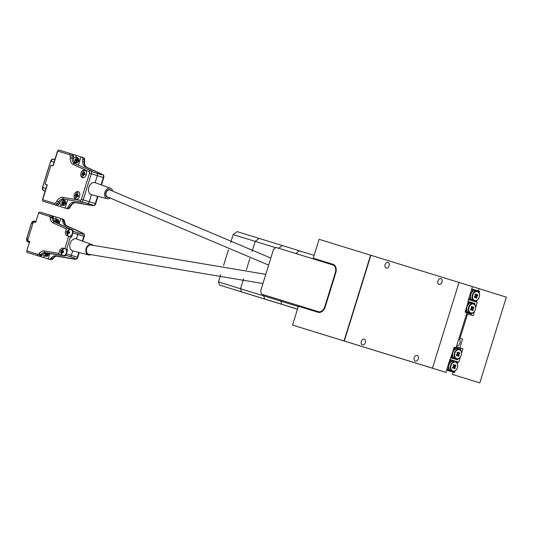 <?xml version="1.0" encoding="UTF-8"?>
<svg xmlns="http://www.w3.org/2000/svg" width="533" height="533" viewBox="0 0 533 533"><rect width="100%" height="100%" fill="white"/><g stroke="black" fill="none" stroke-linecap="round" stroke-linejoin="round"><path stroke-width="0.8" d="M470.846 312.918A4.624 3.351 107.1 0 0 475.409 309.493A4.624 3.351 107.1 0 0 473.577 304.083A4.624 3.351 107.1 0 0 469.007 307.501A4.624 3.351 107.1 0 0 470.846 312.918M473.457 303.697A4.957 3.598 -72.9 0 1 475.423 309.493A4.957 3.598 -72.9 0 1 470.532 313.171A4.957 3.598 -72.9 0 1 470.526 313.164A4.957 3.598 -72.9 0 1 468.554 307.368A4.957 3.598 -72.9 0 1 473.451 303.69A4.957 3.598 -72.9 0 1 473.457 303.697M473.451 303.69L471.905 303.217A4.957 3.598 107.1 0 0 471.905 303.217A4.957 3.598 107.1 0 0 471.332 303.11A4.957 3.598 107.1 0 0 467.674 305.409A4.957 3.598 107.1 0 0 466.721 308.48A4.957 3.598 107.1 0 0 468.44 312.451A4.957 3.598 107.1 0 0 468.98 312.691A4.957 3.598 107.1 0 0 468.987 312.691A4.957 3.598 107.1 0 0 468.993 312.698M471.092 313.277L472.058 313.577L472.425 313.071M474.97 304.849L474.95 304.236L474.017 303.943M471.332 303.11L468.84 302.331L467.674 305.409M460.838 350.574L460.752 349.215L454.236 347.19L456.088 347.763L466.948 312.691L471.612 314.144L465.089 312.111L468.38 301.491L474.903 303.517L474.99 304.876M466.721 308.48L465.942 311.678L468.44 312.451M472.458 313.058L472.058 313.577M468.367 301.525L468.84 302.331M465.116 312.125L465.942 311.678M474.95 304.236L474.903 303.517M465.329 311.345L465.835 311.352M468.141 302.258L468.56 302.537M472.864 308.7L473.944 307.894L473.57 306.788L472.491 307.594L472.058 306.322L471.119 307.021L471.552 308.294L470.479 309.1L470.852 310.213L471.932 309.406L472.365 310.679L473.297 309.979L472.864 308.7L471.985 308.434L472.938 307.261M472.111 309.94L471.985 308.434M472.418 309.706L473.297 309.979M470.599 309.466L471.932 309.406M472.491 307.594L471.432 306.788M473.064 307.628L473.944 307.894M456.701 358.609A4.624 3.351 -72.9 0 1 454.862 353.199A4.624 3.351 -72.9 0 1 459.433 349.781A4.624 3.351 -72.9 0 1 461.265 355.191A4.624 3.351 -72.9 0 1 456.701 358.609M459.313 349.395A4.957 3.598 107.1 0 0 459.306 349.388A4.957 3.598 107.1 0 0 454.409 353.066A4.957 3.598 107.1 0 0 456.381 358.862A4.957 3.598 107.1 0 0 456.381 358.869A4.957 3.598 107.1 0 0 461.278 355.191A4.957 3.598 107.1 0 0 459.313 349.395L457.76 348.915A4.957 3.598 -72.9 0 1 457.767 348.915M454.849 358.396A4.957 3.598 -72.9 0 1 454.842 358.389A4.957 3.598 -72.9 0 1 454.296 358.149A4.957 3.598 -72.9 0 1 452.577 354.179A4.957 3.598 -72.9 0 1 453.53 351.107A4.957 3.598 -72.9 0 1 457.187 348.809A4.957 3.598 -72.9 0 1 457.76 348.915M459.866 349.641L460.805 349.928L460.825 350.547M458.28 358.769L457.914 359.275L456.941 358.975M454.296 358.149L451.797 357.376L452.577 354.179M457.914 359.275L457.467 359.842L450.478 357.683L457.467 359.842L458.307 358.756M453.53 351.107L454.689 348.029L457.187 348.809M454.689 348.029L454.223 347.223M450.958 357.776L451.797 357.376M460.752 349.215L460.805 349.928M453.996 347.956L454.416 348.236M451.185 357.043L451.691 357.05M454.842 358.389A4.957 3.598 -72.9 0 1 454.836 358.389L456.381 358.869M458.72 354.398L459.153 355.678L458.22 356.377L457.787 355.098L456.708 355.911L456.335 354.798L457.407 353.992L456.974 352.719L457.914 352.013L458.347 353.292L459.419 352.486L459.799 353.592L458.72 354.398L457.84 354.125L457.967 355.631M458.793 352.953L459.799 353.592M458.92 353.319L457.84 354.125M457.281 352.486L458.347 353.292M457.787 355.098L456.455 355.165M458.273 355.404L459.153 355.678M361.354 341.38A3.018 2.072 107.3 0 1 364.232 339.115A3.018 2.072 107.3 0 1 365.318 342.606A3.018 2.072 107.3 0 1 362.44 344.871A3.018 2.072 107.3 0 1 361.354 341.38M385.126 264.581A3.018 2.072 107.3 0 1 388.004 262.316A3.018 2.072 107.3 0 1 389.097 265.8A3.018 2.072 107.3 0 1 386.218 268.072A3.018 2.072 107.3 0 1 385.126 264.581M438.013 280.878A3.018 2.072 107.3 0 1 440.891 278.612A3.018 2.072 107.3 0 1 441.984 282.104A3.018 2.072 107.3 0 1 439.105 284.369A3.018 2.072 107.3 0 1 438.013 280.878M414.241 357.683A3.018 2.072 107.3 0 1 417.119 355.411A3.018 2.072 107.3 0 1 418.205 358.902A3.018 2.072 107.3 0 1 415.327 361.167A3.018 2.072 107.3 0 1 414.241 357.683M460.159 342.019A3.151 2.165 107.3 0 1 460.152 342.099A3.151 2.165 107.3 0 1 459.966 343.079A3.151 2.165 107.3 0 1 459.566 343.998A3.151 2.165 107.3 0 1 459.519 344.071M456.668 345.897A3.684 2.538 -72.7 0 0 459.479 344.145A3.684 2.538 -72.7 0 0 459.946 343.072A3.684 2.538 -72.7 0 0 460.166 341.926A3.684 2.538 -72.7 0 0 458.84 338.888M371.887 349.561L292.544 325.083L344.038 340.953L370.588 255.194L459.013 282.443L432.463 368.203L344.038 340.953M459.013 282.443L472.471 286.627L467.914 301.345L468.38 301.491M454.236 347.19L445.921 372.387L371.881 349.568M445.921 372.387L432.463 368.203M333.392 264.428L313.251 258.205L319.094 239.324L370.588 255.194M324.81 306.635A6.702 4.61 107.3 0 1 318.421 311.678L261.57 294.156L260.597 291.051L273.476 249.451L276.027 247.439L332.885 264.954A6.702 4.61 107.3 0 1 335.31 272.716L324.81 306.635L325.25 306.775A7.369 5.07 -72.7 0 1 318.221 312.318L298.393 306.209L292.544 325.083M319.514 260.151L319.32 260.777M261.57 294.156L320.413 312.311M370.868 255.28L344.318 341.04M450.945 357.81L450.478 357.67M456.088 347.763L455.648 347.629M325.25 306.775L335.75 272.849A7.369 5.07 -72.7 0 0 333.092 264.321A7.369 5.07 -72.7 0 0 333.085 264.315L313.251 258.205M297.494 309.107L264.721 299.006L263.655 295.868L263.955 294.902L263.655 295.868L280.758 301.138L281.824 304.276L297.481 309.147L281.824 304.276L280.758 301.138L281.058 300.179L280.758 301.138L298.287 306.542M332.885 264.954A6.702 4.61 107.3 0 1 332.892 264.961L334.911 265.587L332.892 264.961M275.694 247.698L255.18 241.376L259.151 238.404L282.29 245.533L278.666 248.251L282.29 245.533L299.393 250.803L295.768 253.521L299.393 250.803L314.137 255.347M474.69 300.499A4.624 3.351 107.1 0 0 479.254 297.081A4.624 3.351 107.1 0 0 477.421 291.664A4.624 3.351 107.1 0 0 472.851 295.089A4.624 3.351 107.1 0 0 474.69 300.499M477.301 291.278A4.957 3.598 -72.9 0 1 479.267 297.081A4.957 3.598 -72.9 0 1 474.377 300.752A4.957 3.598 -72.9 0 1 474.37 300.752A4.957 3.598 -72.9 0 1 472.398 294.949A4.957 3.598 -72.9 0 1 477.295 291.278A4.957 3.598 -72.9 0 1 477.301 291.278L475.749 290.805A4.957 3.598 107.1 0 0 475.176 290.692A4.957 3.598 107.1 0 0 471.518 292.997A4.957 3.598 107.1 0 0 470.566 296.068A4.957 3.598 107.1 0 0 472.285 300.039A4.957 3.598 107.1 0 0 472.824 300.279A4.957 3.598 107.1 0 0 472.831 300.279A4.957 3.598 107.1 0 0 472.838 300.279L474.377 300.752M474.93 300.859L475.902 301.165L476.269 300.652M478.814 292.437L478.794 291.817L477.854 291.524M475.176 290.692L472.678 289.919L471.518 292.997M471.758 288.933L478.741 291.105L478.834 292.464M476.295 300.645L475.456 301.725L468.467 299.553M476.868 300.359L476.362 302.004L477.288 302.291L468.46 299.573L475.456 301.725L475.902 301.165M468.667 298.913L471.558 289.572L472.245 289.079L472.678 289.919M470.566 296.068L469.786 299.26L472.285 300.039M469.786 299.26L468.96 299.706L468.694 298.92L469.68 298.94M471.585 289.579L472.405 290.125M472.465 286.641L478.967 288.646L478.254 290.951L479.647 291.384L478.741 291.105L478.794 291.817M476.709 296.288L477.788 295.482L477.408 294.369L476.335 295.175L475.902 293.903L474.963 294.602L475.396 295.882L474.323 296.688L474.696 297.794L475.776 296.988L476.209 298.267L477.142 297.561L476.709 296.288L475.829 296.015L476.782 294.842M475.956 297.521L475.829 296.015M476.262 297.294L477.142 297.561M474.443 297.054L475.776 296.988M476.335 295.175L475.269 294.376M476.908 295.209L477.788 295.482M452.857 371.028A4.624 3.351 -72.9 0 1 451.018 365.618A4.624 3.351 -72.9 0 1 455.588 362.193A4.624 3.351 -72.9 0 1 457.421 367.61A4.624 3.351 -72.9 0 1 452.857 371.028M455.468 361.807A4.957 3.598 107.1 0 0 455.462 361.807A4.957 3.598 107.1 0 0 450.565 365.478A4.957 3.598 107.1 0 0 452.537 371.281A4.957 3.598 107.1 0 0 452.544 371.281A4.957 3.598 107.1 0 0 457.434 367.61A4.957 3.598 107.1 0 0 455.468 361.807M451.005 370.808A4.957 3.598 -72.9 0 1 450.998 370.808A4.957 3.598 -72.9 0 1 450.452 370.568A4.957 3.598 -72.9 0 1 448.733 366.597A4.957 3.598 -72.9 0 1 449.685 363.526A4.957 3.598 -72.9 0 1 453.343 361.221A4.957 3.598 -72.9 0 1 453.916 361.334A4.957 3.598 -72.9 0 1 453.923 361.334L455.462 361.807M456.021 362.054L456.961 362.347L456.981 362.966M454.069 371.694L453.623 372.254L454.462 371.175L454.069 371.694L453.097 371.388M450.452 370.568L447.953 369.789L448.733 366.597M446.634 370.082L452.697 371.967M457.001 362.993L456.908 361.634L449.925 359.462M449.725 360.101L446.834 369.442M449.685 363.526L450.851 360.448L453.343 361.221M447.847 369.469L446.861 369.449L447.127 370.235L447.953 369.789M450.851 360.448L450.412 359.608L449.752 360.108L450.572 360.654M456.961 362.347L456.908 361.634L457.814 361.914L457.307 363.553M450.998 370.808A4.957 3.598 -72.9 0 1 450.991 370.808L452.544 371.281M454.876 366.817L455.309 368.09L454.376 368.796L453.943 367.517L452.863 368.323L452.49 367.217L453.563 366.411L453.13 365.132L454.069 364.432L454.502 365.705L455.582 364.898L455.955 366.011L454.876 366.817L453.996 366.544L454.123 368.05M454.949 365.371L455.955 366.011M455.075 365.738L453.996 366.544M453.436 364.905L454.502 365.705M453.943 367.517L452.61 367.583M454.429 367.823L455.309 368.09M474.457 311.432L473.124 315.736L467.561 314.004L460.032 338.322L462.584 339.115L459.886 347.822L456.401 346.75L462.904 348.762L461.578 353.053M460.312 357.13L458.746 362.2L457.814 361.914M477.288 302.291L475.722 307.354M455.035 370.888L454.529 372.534L453.137 372.101L452.424 374.406L479.8 382.914L506.35 297.154L478.967 288.646M459.886 347.822L462.904 348.762M479.647 291.384L479.14 293.023M479.8 382.914L452.424 374.406M468.467 299.573L476.362 302.004M477.815 290.811L478.254 290.951M446.634 370.102L453.137 372.101M460.032 338.322L459.1 338.035M466.628 313.717L467.561 314.004M462.584 339.115L459.1 338.042M220.702 274.781L218.483 281.95L240.516 288.739L241.582 291.877L240.516 288.739L243.588 278.819L240.516 288.739L263.655 295.868L264.721 299.006L297.467 309.187L241.582 291.877L297.467 309.187M233.141 234.587L237.118 231.615L259.151 238.404L255.18 241.376L252.069 251.429L255.18 241.376L233.141 234.587L230.676 242.562M249.884 258.478L246.453 269.571L249.884 258.478M228.484 249.637L223.58 265.481M219.549 285.088L275.927 302.551L219.549 285.088L218.483 281.95M78.851 252.449L77.372 257.232A2.678 1.846 107.3 0 1 74.98 259.285L57.131 256.246A6.702 4.61 -72.7 0 0 52.8 258.278L52.327 258.851A2.678 1.846 107.3 0 1 50.435 259.624L39.442 256.233A1.339 0.973 107.1 0 0 39.449 256.24A1.339 0.973 107.1 0 0 39.442 256.24L33.412 254.361L43.633 257.512L44.172 255.787A2.678 1.945 107.1 0 0 44.179 255.787L46.111 256.38A2.678 1.945 -72.9 0 1 45.145 252.968M49.955 253.528L48.276 258.951L43.633 257.512L44.172 255.787A2.678 1.945 107.1 0 1 42.966 254.101M48.276 258.951L49.043 259.191A2.678 1.846 -72.7 0 0 50.935 258.418L51.408 257.845A6.702 4.61 107.3 0 1 55.738 255.82L73.587 258.851A2.678 1.846 -72.7 0 0 75.173 258.199L70.536 256.759A2.678 1.846 -72.7 0 0 71.335 255.354L72.695 250.976A6.363 4.617 107.1 0 0 72.701 250.976A6.363 4.617 107.1 0 0 73.707 251.123M77.365 239.25A6.363 4.617 107.1 0 0 76.459 238.811L77.811 234.433A2.678 1.846 107.3 0 0 77.945 232.821A2.678 1.846 107.3 0 1 77.811 234.433L76.439 238.811A6.363 4.617 107.1 0 0 76.452 238.811A6.363 4.617 107.1 0 0 70.163 243.528A6.363 4.617 107.1 0 0 72.695 250.976L71.335 255.354A2.678 1.846 -72.7 0 1 70.536 256.759L65.892 255.314A2.678 1.846 -72.7 0 1 64.3 255.967L46.458 252.935A6.702 4.61 107.3 0 0 42.127 254.961L41.654 255.534A2.678 1.846 -72.7 0 1 39.762 256.306L27.376 252.489A1.339 0.973 -72.9 0 1 26.843 250.916L37.836 254.308A1.339 0.919 -72.7 0 0 38.782 253.921L39.255 253.348A8.042 5.537 107.3 0 1 44.452 250.91L58.87 253.362L59.396 254.934L45.065 252.502A6.702 4.61 -72.7 0 0 40.735 254.527L42.127 254.961M65.872 255.334L75.173 258.199M59.13 223.887L60.795 218.503L56.158 217.064L55.619 218.79L57.557 219.389A2.678 1.945 107.1 0 0 54.839 221.641M60.795 218.503L61.562 218.743A2.678 1.846 107.3 0 1 61.568 218.743A2.678 1.846 107.3 0 1 62.687 220.449L62.761 221.182A6.702 4.61 -72.7 0 0 65.186 225.299L81.642 232.828A2.678 1.846 107.3 0 1 82.582 234.26L73.301 231.382A2.678 1.846 107.3 0 0 72.355 229.943L55.905 222.414A6.702 4.61 -72.7 0 1 53.48 218.297L53.407 217.564A2.678 1.846 107.3 0 0 52.287 215.858A2.678 1.846 107.3 0 0 52.281 215.858L39.895 212.034A1.339 0.973 107.1 0 0 38.576 213.027L49.562 216.418A1.339 0.919 107.3 0 1 50.129 217.271L50.195 218.01A8.042 5.537 -72.7 0 0 53.113 222.941L66.398 229.03L65.606 231.595A3.551 2.445 -72.7 0 0 66.885 235.706A3.551 2.445 -72.7 0 0 66.892 235.706L70.463 236.812L66.618 249.224L63.047 248.125A3.551 2.445 -72.7 0 0 59.663 250.796L58.87 253.362M63.18 250.044L62.574 249.797A1.879 1.293 107.3 0 1 62.914 249.837A1.879 1.293 107.3 0 1 63.021 249.877A1.879 1.293 107.3 0 1 63.22 249.997A3.604 2.392 107.1 0 0 62.554 251.136L63.7 251.529A1.879 1.293 107.3 0 1 63.594 252.009A1.879 1.293 107.3 0 1 63.407 252.462L62.241 252.142A3.604 2.392 107.1 0 0 62.148 253.461A1.879 1.293 107.3 0 1 61.908 253.448A1.879 1.293 107.3 0 1 61.502 253.262A3.604 2.825 -72.9 0 1 61.548 251.929L61.028 251.729A1.879 1.293 107.3 0 1 61.128 251.25A1.879 1.293 107.3 0 1 61.315 250.79L61.861 250.916A3.604 2.825 -72.9 0 1 62.574 249.797M63.047 248.125L65.093 248.758A3.551 2.445 -72.7 0 0 64.66 248.684A3.611 3.611 0 0 0 62.594 255.36A3.551 2.445 -72.7 0 0 66.378 252.869A3.551 2.445 -72.7 0 0 65.093 248.758L67.738 249.571L66.418 253.828L77.771 257.352L79.257 252.555M69.123 230.842L68.517 230.596A1.879 1.293 107.3 0 1 68.864 230.636A1.879 1.293 107.3 0 1 68.964 230.676A1.879 1.293 107.3 0 1 69.163 230.796A3.604 2.392 107.1 0 0 68.497 231.935L69.643 232.328A1.879 1.293 107.3 0 1 69.543 232.808A1.879 1.293 107.3 0 1 69.35 233.261L68.191 232.948A3.604 2.392 107.1 0 0 68.091 234.26A1.879 1.293 107.3 0 1 67.851 234.247A1.879 1.293 107.3 0 1 67.444 234.06A3.604 2.825 -72.9 0 1 67.491 232.728L66.971 232.528A1.879 1.293 107.3 0 1 67.071 232.048A1.879 1.293 107.3 0 1 67.258 231.595L67.804 231.722A3.604 2.825 -72.9 0 1 68.517 230.596M69.057 236.372A3.551 2.445 -72.7 0 0 72.321 233.667A3.551 2.445 -72.7 0 0 70.609 229.483A3.611 3.611 0 0 0 66.991 232.022L65.606 231.595M66.991 232.022A3.611 3.611 0 0 0 68.53 236.159A3.551 2.445 -72.7 0 0 68.81 236.299M66.418 253.828A2.678 1.846 -72.7 0 1 64.027 255.88L60.509 255.28L61.082 253.448M70.463 236.812L71.575 237.158L72.894 232.901A2.678 1.846 -72.7 0 0 72.082 229.856L67.724 228.031L66.398 229.03M29.775 241.449L27.569 240.769L29.775 241.442L26.843 250.916M27.569 240.769L33.439 221.821L35.638 222.501L38.576 213.027M60.509 255.28L59.396 254.934M67.738 249.571L66.618 249.224M52.354 215.878L56.158 217.064L55.619 218.79A2.678 1.945 -72.9 0 0 53.686 219.489M68.277 230.203L68.844 228.377M69.463 232.381L67.258 231.595M68.557 232.161A1.719 1.179 -72.7 0 0 68.357 232.794L66.971 232.528M69.443 232.435L67.804 231.722M69.623 232.455L68.497 231.935M69.41 233.154L68.191 232.948M68.091 234.2L67.444 234.06M68.357 232.794L69.23 233.128M69.25 233.068L67.491 232.728M63.52 251.576L61.315 250.79M62.614 251.363A1.719 1.179 -72.7 0 0 62.414 251.996L61.028 251.729M63.5 251.636L61.861 250.916M63.68 251.656L62.554 251.136M63.46 252.356L62.241 252.142M62.148 253.402L61.502 253.262M62.414 251.996L63.287 252.322M63.307 252.269L61.548 251.929M90.417 254.814A5.497 3.984 -72.9 0 1 88.511 254.934A5.497 3.984 -72.9 0 1 86.193 248.465A5.497 3.984 -72.9 0 1 91.749 244.44A5.497 3.984 -72.9 0 1 93.235 245.586M58.184 223.454A2.678 1.945 107.1 0 0 57.557 219.389M57.684 223.227L57.424 222.154L58.357 221.455L57.984 220.342L57.044 221.042L56.671 219.936L55.732 220.635L56.112 221.748L55.512 222.194M57.044 221.042L56.038 220.409M56.871 222.854L56.545 221.881L57.357 220.815M57.477 221.182L58.357 221.455M56.545 221.881L57.424 222.154M48.916 253.348A2.678 1.945 -72.9 0 1 46.111 256.38M48.476 253.275L47.557 254.028L47.93 255.134L46.997 255.833L46.618 254.727L45.685 255.427L45.305 254.321L46.244 253.615L45.998 252.889M45.432 254.687L46.618 254.727M47.53 253.115L46.677 253.755L47.051 254.861L47.93 255.134M46.677 253.755L47.557 254.028M48.163 253.222L48.496 253.322M26.903 250.737A1.339 0.973 -72.9 0 1 26.97 250.397L27.003 250.41M38.416 213.546L35.611 222.494M29.741 241.436L26.97 250.397M78.464 165.037L80.996 156.869L76.379 155.436L75.846 157.175A2.645 1.919 107.1 0 0 73.501 158.488M96.013 182.999A6.363 4.617 -72.9 0 0 95.167 182.606A6.363 4.617 107.1 0 0 95.16 182.606L97.319 175.663L103.349 177.542L101.09 184.838M101.117 174.051L85.173 166.756L101.117 174.051A2.678 1.846 -72.7 0 1 101.876 174.871L97.266 173.438A2.678 1.846 107.3 0 1 97.319 175.663L91.283 173.791L87.252 186.81L83.221 199.835L89.258 201.707A2.678 1.846 107.3 0 1 87.952 203.519L92.569 204.952A2.678 1.846 107.3 0 1 91.476 205.198L74.18 202.254L91.476 205.198M76.219 162.832A2.645 1.919 107.1 0 0 78.831 160.873A2.645 1.919 107.1 0 0 77.778 157.768A2.645 1.919 107.1 0 0 75.166 159.733A2.645 1.919 107.1 0 0 76.219 162.832L74.28 162.232A2.645 1.919 107.1 0 1 74.227 162.212M64.573 200.435A2.645 1.919 -72.9 0 1 65.626 203.533A2.645 1.919 -72.9 0 1 63.014 205.491A2.645 1.919 -72.9 0 1 61.961 202.393A2.645 1.919 -72.9 0 1 64.573 200.435L62.634 199.835A2.645 1.919 -72.9 0 0 62.561 199.815M92.569 204.952L83.341 202.08A2.678 1.846 107.3 0 1 82.249 202.327L63.534 198.949L82.249 202.327M97.559 196.251L95.287 203.579L89.258 201.707L91.403 194.765A6.363 4.617 -72.9 0 1 91.403 194.765A6.363 4.617 -72.9 0 0 92.342 194.918M80.996 156.869L81.689 157.082A2.678 1.846 -72.7 0 1 82.822 159.247L84.241 159.687L84.141 161.925L82.722 161.479L82.822 159.247M82.722 161.479A6.702 4.61 -72.7 0 0 85.173 166.756M67.691 199.855L65.146 208.07L60.535 206.637L61.068 204.892A2.645 1.919 -72.9 0 1 59.883 202.473M65.146 208.07L49.256 203.16L60.535 206.637L61.068 204.892L63.014 205.491M69.177 205.225L70.596 205.671L69.423 207.57L68.004 207.13L69.177 205.225A6.702 4.61 107.3 0 1 74.18 202.254M68.004 207.13A2.678 1.846 107.3 0 1 65.839 208.283M84.734 172.232L84.141 171.992A5.51 4.311 107.1 0 0 83.608 172.965L84.287 173.265M85.053 174.671L84.094 174.504L85.007 174.764A1.979 1.359 -72.7 0 0 85.287 173.865A5.51 0.34 -159.2 0 0 84.381 173.558A5.503 2.345 56.6 0 1 84.261 173.165A5.51 3.651 -72.9 0 1 84.76 172.186A1.979 1.359 -72.7 0 0 84.574 172.072A1.979 1.359 -72.7 0 0 84.467 172.032A1.979 1.359 -72.7 0 0 84.141 171.992M85.393 170.293A4.017 2.765 -72.7 0 0 83.035 171.733A5.51 5.51 0 0 0 81.942 175.244A4.017 2.765 -72.7 0 0 83.068 177.769M83.841 174.697L83.115 174.558A5.51 4.311 107.1 0 0 83.008 175.663A1.979 1.359 -72.7 0 0 83.301 175.81A1.979 1.359 -72.7 0 0 83.408 175.837A1.979 1.359 -72.7 0 0 83.628 175.85A5.51 3.651 -72.9 0 1 83.768 174.757A5.503 2.332 158.2 0 1 84.094 174.504M83.115 174.558A5.503 3.271 -133.3 0 1 82.995 174.164L84.84 174.631M85.073 173.878L83.288 173.218A5.51 0.34 -159.2 0 0 82.762 173.085A1.979 1.359 -72.7 0 0 82.482 173.985L82.995 174.164M84.82 170A4.017 2.765 -72.7 0 0 80.989 173.025A4.017 2.765 -72.7 0 0 82.435 177.682A4.017 2.765 -72.7 0 0 82.442 177.682A4.017 2.765 -72.7 0 0 86.273 174.664A4.017 2.765 -72.7 0 0 84.82 170.007A4.017 2.765 -72.7 0 0 84.82 170M78.038 193.865L77.445 193.626A5.51 4.311 107.1 0 0 76.912 194.598L77.591 194.898M78.358 196.304L77.398 196.137L78.311 196.391A1.979 1.359 -72.7 0 0 78.591 195.498A5.51 0.34 -159.2 0 0 77.685 195.191A5.503 2.345 56.6 0 1 77.565 194.798A5.51 3.651 -72.9 0 1 78.065 193.812A1.979 1.359 -72.7 0 0 77.878 193.706A1.979 1.359 -72.7 0 0 77.771 193.666A1.979 1.359 -72.7 0 0 77.445 193.626M78.697 191.927A4.017 2.765 -72.7 0 0 76.332 193.366A5.51 5.51 0 0 0 75.246 196.877A4.017 2.765 -72.7 0 0 76.372 199.402M77.145 196.331L76.419 196.191A5.51 4.311 107.1 0 0 76.312 197.297A1.979 1.359 -72.7 0 0 76.605 197.443A1.979 1.359 -72.7 0 0 76.712 197.47A1.979 1.359 -72.7 0 0 76.932 197.483A5.51 3.651 -72.9 0 1 77.072 196.391A5.503 2.332 158.2 0 1 77.398 196.137M76.419 196.191A5.503 3.271 -133.3 0 1 76.299 195.798L78.144 196.264M78.378 195.511L76.592 194.851A5.51 0.34 -159.2 0 0 76.066 194.718A1.979 1.359 -72.7 0 0 75.786 195.618L76.299 195.798M78.124 191.633A4.017 2.765 -72.7 0 0 74.287 194.658A4.017 2.765 -72.7 0 0 75.739 199.315A4.017 2.765 -72.7 0 0 75.746 199.315A4.017 2.765 -72.7 0 0 79.577 196.291A4.017 2.765 -72.7 0 0 78.124 191.64A4.017 2.765 -72.7 0 0 78.124 191.633M72.528 154.237L76.379 155.436L75.846 157.175L77.778 157.768M83.328 202.094L87.952 203.519A2.678 1.846 107.3 0 0 89.258 201.707L91.403 194.765A6.363 4.617 107.1 0 1 88.878 187.323A6.363 4.617 107.1 0 1 95.16 182.606L97.319 175.663A2.678 1.846 107.3 0 0 97.266 173.438L92.649 172.006A2.678 1.846 -72.7 0 0 91.889 171.186L74.527 163.444L91.889 171.186M57.751 151.079L53.153 165.923L50.948 165.243L45.085 184.191L47.29 184.871L42.693 199.715L54.659 203.406A1.339 0.919 -72.7 0 0 55.738 202.826L56.918 200.928A8.042 5.537 107.3 0 1 62.921 197.357L80.217 200.301A1.339 0.919 -72.7 0 0 81.416 199.269L89.477 173.232A1.339 0.919 -72.7 0 0 89.071 171.706L73.121 164.404A8.042 5.537 107.3 0 1 70.183 158.081L70.283 155.849A1.339 0.919 -72.7 0 0 69.716 154.763L57.751 151.079A1.339 0.973 -72.9 0 1 59.076 150.086L71.036 153.77M73.494 158.614L73.601 156.382A2.678 1.846 -72.7 0 0 72.461 154.217A2.678 1.846 -72.7 0 0 72.461 154.21L71.042 153.77A2.678 1.846 107.3 0 1 72.175 155.936L72.075 158.174L73.494 158.614A6.702 4.61 -72.7 0 0 75.946 163.884M58.777 204.266L59.949 202.36L58.53 201.92L57.357 203.819L58.777 204.266A2.678 1.846 107.3 0 1 56.611 205.412L43.226 201.287A1.339 0.973 -72.9 0 1 42.693 199.715M45.085 184.191L47.29 184.871M59.949 202.36A6.702 4.61 107.3 0 1 64.959 199.389M78.278 195.591L76.066 194.718M77.525 195.358A1.799 1.239 -72.7 0 0 77.352 195.911L75.786 195.618M77.685 195.191L78.578 195.598M76.932 197.43L76.312 197.297M77.352 195.911L78.104 196.144M84.974 173.958L82.762 173.085M84.221 173.725A1.799 1.239 -72.7 0 0 84.047 174.278L82.482 173.985M84.381 173.558L85.273 173.965M83.628 175.797L83.008 175.663M84.047 174.278L84.8 174.511M110.917 190.261A4.017 2.918 107.1 0 0 109.905 189.601A4.017 2.918 107.1 0 0 109.898 189.595A4.017 2.918 107.1 0 0 105.927 192.58A4.017 2.918 107.1 0 0 107.526 197.277A4.017 2.918 107.1 0 0 107.526 197.283A4.017 2.918 107.1 0 0 108.739 197.303M112.63 190.807A5.497 3.984 107.1 0 0 110.464 188.236A5.497 3.984 107.1 0 0 110.338 188.189A5.497 3.984 107.1 0 0 104.908 192.26A5.497 3.984 107.1 0 0 107.086 198.689A5.497 3.984 107.1 0 0 107.233 198.729A5.497 3.984 107.1 0 0 110.438 197.843M42.613 200.228A1.193 0.866 -72.9 0 1 42.593 199.275L47.071 184.804M52.94 165.856L57.417 151.385A1.193 0.866 -72.9 0 1 57.97 150.612M75.719 159.647L78.498 160.24A2.012 1.459 -72.9 0 1 78.391 160.733A2.012 1.459 -72.9 0 1 78.198 161.199L75.573 160.12M76.585 160.08A1.599 1.159 -72.9 0 1 76.565 160.167A1.599 1.159 -72.9 0 1 76.532 160.253L78.198 161.199M76.332 160.793L77.098 161.226L76.772 162.265A2.012 1.459 -72.9 0 1 76.159 162.105A2.012 1.459 -72.9 0 1 76.079 162.052L76.406 160.999L75.506 160.36A2.012 1.459 -72.9 0 1 75.799 159.4L76.565 159.64L75.686 159.647M77.192 158.454L77.925 158.548A2.012 1.459 -72.9 0 0 77.325 158.334A2.012 1.459 -72.9 0 0 77.225 158.334L76.565 159.64M77.925 158.548L77.598 159.6L76.712 159.527M75.786 159.833L77.738 160.007L77.598 159.6M77.738 160.007L78.498 160.24M77.098 161.226L77.432 160.959M75.546 160.107L76.259 160.593M76.112 161.932L76.772 162.265M76.532 160.253L75.726 160M62.368 202.787L63.327 202.913A1.599 1.159 107.1 0 0 63.354 202.833A1.599 1.159 107.1 0 0 63.38 202.747L65.293 202.9L62.514 202.307M62.528 202.667L64.993 203.859A2.012 1.459 107.1 0 0 65.186 203.393A2.012 1.459 107.1 0 0 65.293 202.9M63.514 202.18L64.393 202.254L64.72 201.214A2.012 1.459 107.1 0 0 64.113 200.994A2.012 1.459 107.1 0 0 64.02 200.994L63.694 202.047L62.594 202.067A2.012 1.459 107.1 0 0 62.294 203.026L63.061 203.26L62.341 202.767M64.393 202.254L64.526 202.667M64.233 203.626L63.121 203.439M63.061 203.26L62.867 204.712A2.012 1.459 107.1 0 0 62.954 204.772A2.012 1.459 107.1 0 0 63.567 204.932L63.893 203.879M62.481 202.307L63.354 202.3M63.98 201.121L64.72 201.214M63.38 202.747L62.574 202.493M63.327 202.913L64.993 203.859M62.907 204.592L63.567 204.932M335.31 272.716L335.75 272.849M318.421 311.678L320.433 312.305M39.442 256.24L50.435 259.624A1.339 0.973 -72.9 0 1 50.435 259.624L49.043 259.191M50.435 259.624C51.974 259.618 52.76 259.344 52.807 258.811A1.339 0.5 -140.3 0 1 52.327 258.851L50.935 258.418M52.807 258.811L53.28 258.245A1.339 0.5 -140.3 0 1 52.8 258.278L51.408 257.845M57.317 256.28A1.339 0.966 -80.3 0 1 57.224 256.273A1.339 0.966 -80.3 0 1 57.131 256.246L55.738 255.82M75.373 259.291A1.339 0.966 -80.3 0 1 75.066 259.305A1.339 0.966 -80.3 0 1 74.98 259.285L73.587 258.851M82.768 241.202L84.247 236.432L83.848 236.306L82.375 241.063M83.355 233.474A1.339 0.966 114.6 0 0 83.115 233.294A1.339 0.966 114.6 0 0 83.035 233.261A2.678 1.846 -72.7 0 1 83.848 236.306L72.894 232.901M81.642 232.828L66.578 225.732A6.702 4.61 107.3 0 1 64.153 221.615L64.08 220.882A2.678 1.846 -72.7 0 0 62.961 219.176L61.568 218.743L62.961 219.176A2.678 1.846 -72.7 0 0 62.954 219.176C64.213 220.042 64.713 220.709 64.46 221.182A1.339 0.506 174.7 0 0 64.08 220.882L62.687 220.449M64.46 221.182L64.526 221.921A1.339 0.506 174.7 0 0 64.153 221.615L62.761 221.182M66.745 225.805A1.339 0.966 114.6 0 0 66.665 225.759A1.339 0.966 114.6 0 0 66.578 225.732L65.186 225.299M61.048 251.23L59.663 250.796M39.255 253.348A1.339 0.5 39.7 0 0 40.735 254.527L40.261 255.1A2.678 1.846 107.3 0 1 38.369 255.873L39.762 256.306M37.836 254.308A1.339 0.973 107.1 0 0 38.369 255.873L27.376 252.489M38.782 253.921A1.339 0.5 39.7 0 0 40.261 255.1L41.654 255.534M44.452 250.91A1.339 0.966 99.7 0 0 45.065 252.502L46.458 252.935M64.813 248.664L68.657 236.252M67.724 228.031L54.513 221.981A6.702 4.61 107.3 0 1 52.087 217.87L52.014 217.131A2.678 1.846 -72.7 0 0 50.895 215.425A2.678 1.846 -72.7 0 0 50.888 215.425L52.287 215.858M50.129 217.271A1.339 0.506 -5.3 0 1 52.014 217.131L53.407 217.564M50.195 218.01A1.339 0.506 -5.3 0 1 52.087 217.87L53.48 218.297M53.113 222.941A1.339 0.966 -65.4 0 1 54.513 221.981L55.905 222.414M49.562 216.418A1.339 0.973 -72.9 0 1 50.888 215.425L39.895 212.034M29.508 242.209L27.503 241.589L29.368 242.662L27.436 241.549M32.906 223.54L31.547 223.12L26.737 238.644L28.102 239.064M33.759 221.115L35.977 221.295L33.839 221.122L35.844 221.741M26.737 238.644A2.618 1.899 107.1 0 0 27.503 241.589L26.65 238.617L31.454 223.087L33.839 221.122A2.618 1.899 107.1 0 0 31.547 223.12M83.108 157.521L81.696 157.082L83.108 157.521A2.678 1.846 107.3 0 1 84.241 159.687A1.339 0.346 -177.3 0 1 84.62 159.947C84.747 158.821 84.247 158.008 83.108 157.521M84.141 161.925A6.702 4.61 -72.7 0 0 86.593 167.195A1.339 0.966 114.6 0 1 86.679 167.229C85.267 166.582 84.547 164.897 84.514 162.185A1.339 0.346 -177.3 0 0 84.141 161.925M102.856 174.704A1.339 0.966 114.6 0 0 102.622 174.531A1.339 0.966 114.6 0 0 102.536 174.498A2.678 1.846 107.3 0 1 103.349 177.542L103.748 177.662L101.483 184.984M97.965 196.357L95.687 203.706L95.287 203.579A2.678 1.846 107.3 0 1 92.895 205.638A1.339 0.966 99.7 0 0 92.989 205.658L75.693 202.72A1.339 0.966 99.7 0 1 75.599 202.693A6.702 4.61 -72.7 0 0 70.596 205.671A1.339 0.34 31.7 0 0 71.056 205.665C72.615 203.439 74.16 202.46 75.693 202.72A1.339 0.966 99.7 0 0 75.786 202.727M69.876 207.57A1.339 0.34 31.7 0 1 69.423 207.57A2.678 1.846 107.3 0 1 67.258 208.723L67.258 208.723C68.464 208.963 69.337 208.583 69.876 207.57L71.056 205.665M95.687 203.706C95.307 205.098 94.408 205.745 92.989 205.658A1.339 0.966 99.7 0 0 93.288 205.645M86.752 167.269A1.339 0.966 114.6 0 0 86.679 167.229L102.622 174.531C103.755 174.944 104.128 175.99 103.748 177.662M73.601 156.382L72.175 155.936A1.339 0.346 2.7 0 0 70.283 155.849M70.183 158.081A1.339 0.346 2.7 0 1 72.075 158.174A6.702 4.61 -72.7 0 0 74.527 163.444A1.339 0.966 -65.4 0 0 73.121 164.404M89.071 171.706A1.339 0.966 -65.4 0 1 90.47 170.747A2.678 1.846 107.3 0 1 91.283 173.791L89.477 173.232M56.611 205.412L43.226 201.287M62.921 197.357A1.339 0.966 -80.3 0 0 63.534 198.949A6.702 4.61 -72.7 0 0 58.53 201.92A1.339 0.34 -148.3 0 1 56.918 200.928M81.416 199.269L83.221 199.835A2.678 1.846 107.3 0 1 80.829 201.887A1.339 0.966 -80.3 0 1 80.217 200.301M55.738 202.826A1.339 0.34 -148.3 0 0 57.357 203.819A2.678 1.846 107.3 0 1 55.192 204.972A1.339 0.973 -72.9 0 1 54.659 203.406M69.716 154.763A1.339 0.973 -72.9 0 1 71.042 153.77L72.461 154.217M54.839 159.707L52.987 159.14L54.966 159.307L53.02 159.147A2.618 1.899 107.1 0 0 50.728 161.146L42.58 187.463A2.618 1.899 107.1 0 0 43.346 190.408L45.165 190.974M43.346 190.408L45.038 191.38L43.346 190.408M42.58 187.463L45.931 188.495M50.728 161.146L54.08 162.179M43.28 190.368L42.493 187.436L50.642 161.119L52.947 159.14M270.804 258.079L109.798 189.921A3.684 2.672 107.1 0 0 109.798 189.921A3.684 2.672 107.1 0 0 106.16 192.646A3.684 2.672 107.1 0 0 107.626 196.957A3.684 2.672 107.1 0 0 107.626 196.963A3.684 2.672 107.1 0 0 107.633 196.963L106.513 196.617M91.429 245.04A4.824 3.498 107.1 0 0 91.423 245.04A4.824 3.498 107.1 0 0 86.659 248.611A4.824 3.498 107.1 0 0 88.571 254.254A4.824 3.498 107.1 0 0 88.578 254.254L262.916 283.563M470.532 313.171L468.987 312.691M53.28 258.245C54.866 256.62 56.178 255.967 57.224 256.273L75.066 259.305C76.486 259.391 77.392 258.745 77.771 257.352M64.526 221.921L65.546 224.839L66.665 225.759L83.115 233.294C84.254 233.727 84.627 234.773 84.247 236.432M91.749 244.44L75.766 238.677M88.511 254.934L72.062 250.703M55.292 205.038L67.258 208.723M84.514 162.185L84.62 159.947M71.042 153.77L59.076 150.086M110.464 188.236L94.561 182.479M107.233 198.729L90.843 194.538M268.625 265.114L107.626 196.963M109.798 189.921L108.685 189.575M91.423 245.04L265.767 274.348"/></g></svg>
